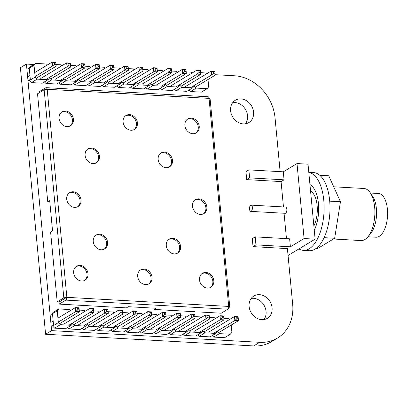 <?xml version="1.0" encoding="UTF-8"?>
<svg xmlns="http://www.w3.org/2000/svg" width="408" height="408" viewBox="0 0 408 408"><rect width="100%" height="100%" fill="white"/><g stroke="black" fill="none" stroke-linecap="round" stroke-linejoin="round"><path stroke-width="0.61" d="M51.612 330.623L45.594 334.249L20.4 67.703L26.418 64.076L51.612 330.623L259.723 342.317A41.718 35.027 58.9 0 0 277.476 338.059A41.718 35.027 58.9 0 0 292.679 304.394L287.4 248.554M45.594 334.249L253.705 345.943A41.718 35.027 58.9 0 0 271.463 341.685L277.476 338.059M286.462 238.629L284.06 213.251M283.463 206.948L281.066 181.57M280.128 171.641L275.043 117.83A41.718 35.027 58.9 0 0 234.524 75.776L215.225 74.689M33.838 64.495L26.418 64.076M245.463 123.792A13.036 10.945 58.9 0 0 245.453 109.38A13.036 10.945 58.9 0 0 232.713 102.643M243.275 123.899A13.036 10.945 58.9 0 0 248.824 122.568A13.036 10.945 58.9 0 0 251.471 105.754A13.036 10.945 58.9 0 0 235.365 100.241A13.036 10.945 58.9 0 0 231.305 113.995A13.036 10.945 58.9 0 0 243.275 123.899M263.966 319.551A13.036 10.945 58.9 0 0 263.961 305.138A13.036 10.945 58.9 0 0 251.216 298.401M261.783 319.663A13.036 10.945 58.9 0 0 267.332 318.332A13.036 10.945 58.9 0 0 269.974 301.512A13.036 10.945 58.9 0 0 253.868 295.999A13.036 10.945 58.9 0 0 249.808 309.754A13.036 10.945 58.9 0 0 261.783 319.663M166.291 245.692A8.134 6.829 58.9 0 0 177.653 253.062A8.134 6.829 58.9 0 0 180.617 246.498A8.134 6.829 58.9 0 0 169.254 239.129A8.134 6.829 58.9 0 0 166.291 245.692M177.154 253.332A8.134 6.829 58.9 0 0 179.648 247.085A8.134 6.829 58.9 0 0 168.785 239.445M158.146 159.508A8.134 6.829 58.9 0 0 169.509 166.877A8.134 6.829 58.9 0 0 172.472 160.313A8.134 6.829 58.9 0 0 161.109 152.944A8.134 6.829 58.9 0 0 158.146 159.508M169.009 167.147A8.134 6.829 58.9 0 0 171.503 160.9A8.134 6.829 58.9 0 0 160.64 153.26M184.89 125.511A8.134 6.829 58.9 0 0 196.253 132.881A8.134 6.829 58.9 0 0 199.216 126.317A8.134 6.829 58.9 0 0 187.853 118.947A8.134 6.829 58.9 0 0 184.89 125.511M195.753 133.146A8.134 6.829 58.9 0 0 198.247 126.898A8.134 6.829 58.9 0 0 187.384 119.263M192.525 206.244A8.134 6.829 58.9 0 0 203.888 213.614A8.134 6.829 58.9 0 0 206.851 207.05A8.134 6.829 58.9 0 0 195.488 199.68A8.134 6.829 58.9 0 0 192.525 206.244M203.388 213.884A8.134 6.829 58.9 0 0 205.882 207.636A8.134 6.829 58.9 0 0 195.019 199.996M199.486 279.888A8.134 6.829 58.9 0 0 210.849 287.257A8.134 6.829 58.9 0 0 213.812 280.694A8.134 6.829 58.9 0 0 202.45 273.319A8.134 6.829 58.9 0 0 199.486 279.888M210.35 287.523A8.134 6.829 58.9 0 0 212.843 281.275A8.134 6.829 58.9 0 0 201.975 273.64M137.695 276.415A8.134 6.829 58.9 0 0 149.058 283.784A8.134 6.829 58.9 0 0 152.021 277.221A8.134 6.829 58.9 0 0 140.658 269.846A8.134 6.829 58.9 0 0 137.695 276.415M148.558 284.05A8.134 6.829 58.9 0 0 151.052 277.802A8.134 6.829 58.9 0 0 140.184 270.162M123.099 122.038A8.134 6.829 58.9 0 0 134.462 129.407A8.134 6.829 58.9 0 0 137.425 122.844A8.134 6.829 58.9 0 0 126.062 115.469A8.134 6.829 58.9 0 0 123.099 122.038M133.962 129.673A8.134 6.829 58.9 0 0 136.456 123.425A8.134 6.829 58.9 0 0 125.593 115.79M59.078 118.437A8.134 6.829 58.9 0 0 70.441 125.807A8.134 6.829 58.9 0 0 73.404 119.243A8.134 6.829 58.9 0 0 62.042 111.874A8.134 6.829 58.9 0 0 59.078 118.437M69.941 126.077A8.134 6.829 58.9 0 0 72.435 119.83A8.134 6.829 58.9 0 0 61.572 112.19M85.109 155.402A8.134 6.829 58.9 0 0 96.472 162.772A8.134 6.829 58.9 0 0 99.435 156.208A8.134 6.829 58.9 0 0 88.072 148.838A8.134 6.829 58.9 0 0 85.109 155.402M95.972 163.042A8.134 6.829 58.9 0 0 98.466 156.794A8.134 6.829 58.9 0 0 87.603 149.155M66.708 199.17A8.134 6.829 58.9 0 0 78.071 206.545A8.134 6.829 58.9 0 0 81.034 199.976A8.134 6.829 58.9 0 0 69.671 192.607A8.134 6.829 58.9 0 0 66.708 199.17M77.571 206.81A8.134 6.829 58.9 0 0 80.065 200.563A8.134 6.829 58.9 0 0 69.202 192.923M73.669 272.814A8.134 6.829 58.9 0 0 85.032 280.184A8.134 6.829 58.9 0 0 87.995 273.62A8.134 6.829 58.9 0 0 76.633 266.251A8.134 6.829 58.9 0 0 73.669 272.814M84.532 280.454A8.134 6.829 58.9 0 0 87.026 274.207A8.134 6.829 58.9 0 0 76.163 266.567M93.254 241.587A8.134 6.829 58.9 0 0 104.616 248.957A8.134 6.829 58.9 0 0 107.584 242.393A8.134 6.829 58.9 0 0 96.217 235.023A8.134 6.829 58.9 0 0 93.254 241.587M104.117 249.227A8.134 6.829 58.9 0 0 106.61 242.979A8.134 6.829 58.9 0 0 95.747 235.339M201.685 312.105L221.248 313.206L227.868 309.213A2.249 1.061 93.2 0 0 228.709 306.428L209.044 98.384C210.079 98.507 210.339 98.751 209.834 99.118M39.265 92.754L39.168 91.744L45.788 87.751A2.249 1.061 93.2 0 1 46.119 87.664A2.249 1.061 93.2 0 1 47.037 89.281L208.901 98.374M59.242 304.098L59.053 302.099L66.703 297.32A2.249 1.061 93.2 0 1 65.861 300.11L59.242 304.098L126.378 307.872L128.321 306.704L156.055 308.259L154.112 309.432L194.891 311.722M47.037 89.281L44.156 89.806L37.536 93.794L47.746 201.817L49.689 200.644L52.54 230.841L50.602 232.009L57.202 301.838L59.038 301.94L65.734 297.927M46.119 87.664L208.126 96.767A2.249 1.061 93.2 0 1 209.044 98.384M153.994 308.147L154.112 309.432M47.185 89.286L66.851 297.33L63.821 297.85L57.202 301.838M47.746 201.817L49.796 201.792M229.755 306.806L210.1 98.843M228.709 306.428C229.745 306.546 230.005 306.791 229.5 307.163L229.765 306.836M229.5 307.163L228.659 307.668M251.231 211.252A3.131 1.474 -86.8 0 0 252.43 207.851A3.131 1.474 -86.8 0 0 251.124 205.132A3.131 1.474 -86.8 0 0 250.665 205.255A3.131 1.474 -86.8 0 0 249.466 208.656A3.131 1.474 -86.8 0 0 250.772 211.38A3.131 1.474 -86.8 0 0 251.231 211.252M250.772 211.38L285.212 213.313A3.131 1.474 -86.8 0 0 285.671 213.19A3.131 1.474 -86.8 0 0 286.87 209.789A3.131 1.474 -86.8 0 0 285.564 207.065L251.124 205.132M313.864 225.93A20.859 9.833 -86.8 0 0 317.133 205.581A20.859 9.833 -86.8 0 0 310.575 191.153M333.433 239.006L361.07 240.562A26.076 12.291 -86.8 0 0 364.895 239.522A26.076 12.291 -86.8 0 0 367.853 236.9A26.076 12.291 -86.8 0 0 370.326 192.892A26.076 12.291 -86.8 0 0 363.997 188.491L333.713 186.793M367.853 236.9L370.678 233.524A21.905 10.322 -86.8 0 0 372.754 196.559L370.326 192.892M367.96 236.768L375.998 237.221A21.905 10.322 -86.8 0 0 379.21 236.349A21.905 10.322 -86.8 0 0 387.6 212.537A21.905 10.322 -86.8 0 0 378.456 193.484L370.418 193.035M253.036 246.626L255.949 244.871L255.189 236.869L252.282 238.624L253.036 246.626L287.4 248.605M246.702 179.637L249.614 177.883L248.86 169.886L245.947 171.641L246.702 179.637L281.143 181.575L284.055 179.821L283.3 171.819L297.004 163.557L304.093 238.542L290.389 246.804L289.629 238.808L255.189 236.869M297.004 163.557L308.025 164.179L315.114 239.165L288.053 255.474M304.093 238.542L315.114 239.165M255.949 244.871L290.389 246.804M248.86 169.886L283.3 171.819M249.614 177.883L284.055 179.821M308.795 172.334L313.665 172.604A39.112 18.436 93.2 0 1 329.995 206.632A39.112 18.436 93.2 0 1 315.012 249.15A39.112 18.436 93.2 0 1 309.274 250.706L303.399 250.374A39.112 18.436 93.2 0 1 298.931 248.916M308.8 172.395A39.112 18.436 93.2 0 1 324.125 207.371A39.112 18.436 93.2 0 1 309.137 248.819A39.112 18.436 93.2 0 1 303.399 250.374M309.952 184.559A27.637 13.025 93.2 0 1 314.272 230.234M319.785 175.277L328.751 175.782L340.456 201.746L334.657 238.267L317.149 248.824L315.654 248.737M340.456 201.746L329.705 201.144M334.657 238.267L324.1 237.675M192.03 73.073L191.128 72.139L186.186 71.859M200.649 72.675L205.591 72.95L206.494 73.884M208.014 79.509L208.702 86.828L207.08 88.694L196.233 88.087L190.505 91.54L189.052 90.03M47.399 64.943L46.502 64.01L35.654 63.398L34.032 65.265L35.149 77.071L37.143 79.142L47.991 79.754L49.613 77.887L51.607 79.958L62.45 80.565L64.071 78.698L66.065 80.769L76.913 81.381L78.535 79.514L80.529 81.585L91.377 82.192L92.998 80.325L94.993 82.396L105.84 83.002L107.462 81.136L109.456 83.207L120.304 83.819L121.926 81.952L123.92 84.023L134.768 84.629L136.389 82.763L138.383 84.833L149.231 85.445L150.853 83.579L152.847 85.649L163.695 86.256L165.316 84.39L167.311 86.46L178.153 87.067L179.775 85.201L181.769 87.271L192.617 87.883L194.239 86.017L196.233 88.087M56.023 64.546L60.965 64.821L61.863 65.754M70.482 65.357L75.429 65.632L76.327 66.565M84.946 66.167L89.888 66.448L90.79 67.381M99.409 66.983L104.351 67.259L105.254 68.192M113.873 67.794L118.815 68.075L119.712 69.008M128.336 68.61L133.278 68.886L134.176 69.819M142.8 69.421L147.742 69.697L148.639 70.63M157.264 70.232L162.206 70.513L163.103 71.446M171.727 71.048L176.669 71.323L177.567 72.257M34.032 65.265L29.259 68.141L30.37 79.953L29.417 80.529L31.411 82.6L37.143 79.142M181.769 87.271L176.042 90.729L174.588 89.219M178.153 87.067L172.426 90.525L161.578 89.913L167.311 86.46M160.125 88.409L161.578 89.913M163.695 86.256L157.962 89.709L147.115 89.102L152.847 85.649M145.661 87.593L147.115 89.102M149.231 85.445L143.499 88.898L132.651 88.286L138.383 84.833M131.197 86.782L132.651 88.286M134.768 84.629L129.035 88.087L118.187 87.475L123.92 84.023M116.739 85.966L118.187 87.475M120.304 83.819L114.572 87.271L103.724 86.664L109.456 83.207M102.275 85.155L103.724 86.664M105.84 83.002L100.108 86.46L89.265 85.848L94.993 82.396M87.812 84.344L89.265 85.848M91.377 82.192L85.649 85.644L74.802 85.037L80.529 81.585M73.348 83.528L74.802 85.037M76.913 81.381L71.186 84.833L60.338 84.221L66.065 80.769M58.885 82.717L60.338 84.221M62.45 80.565L56.722 84.023L45.875 83.411L51.607 79.958M44.421 81.901L45.875 83.411M47.991 79.754L42.259 83.207L31.411 82.6M35.149 77.071L30.37 79.953M35.654 63.398L29.922 66.851L28.3 68.717L29.259 68.141M29.315 68.779L28.3 68.717M207.08 88.694L201.353 92.152L190.505 91.54M192.617 87.883L186.889 91.336L176.042 90.729M54.56 64.245L54.417 62.71L55.825 62.786L55.973 64.321L54.56 64.245L52.561 65.989L52.188 62.057L55.804 62.256L56.177 66.193L52.561 65.989L35.093 76.52M54.417 62.71L52.188 62.057L34.721 72.583M55.973 64.321L56.177 66.193L36.241 78.209M55.825 62.786L55.804 62.256M29.947 75.46L27.627 76.862M30.32 79.397L27.999 80.799M69.023 65.056L68.876 63.52L70.288 63.602L70.431 65.137L69.023 65.056L67.024 66.805L66.652 62.868L70.268 63.072L70.64 67.009L67.024 66.805L45.752 79.626M68.876 63.52L66.652 62.868L40.78 78.463M70.431 65.137L70.64 67.009L50.704 79.024M70.288 63.602L70.268 63.072M83.487 65.872L83.339 64.337L84.752 64.413L84.895 65.948L83.487 65.872L81.488 67.616L81.116 63.679L84.731 63.883L85.104 67.82L81.488 67.616L60.216 80.442M83.339 64.337L81.116 63.679L55.243 79.274M84.895 65.948L85.104 67.82L65.168 79.835M84.752 64.413L84.731 63.883M97.951 66.683L97.803 65.147L99.215 65.229L99.358 66.764L97.951 66.683L95.951 68.432L95.579 64.495L99.195 64.699L99.567 68.631L95.951 68.432L74.674 81.253M97.803 65.147L95.579 64.495L69.707 80.085M99.358 66.764L99.567 68.631L79.631 80.651M99.215 65.229L99.195 64.699M112.414 67.493L112.266 65.958L113.679 66.04L113.822 67.575L112.414 67.493L110.415 69.243L110.043 65.306L113.659 65.509L114.031 69.447L110.415 69.243L89.138 82.064M112.266 65.958L110.043 65.306L84.17 80.901M113.822 67.575L114.031 69.447L94.095 81.462M113.679 66.04L113.659 65.509M126.873 68.309L126.73 66.774L128.137 66.851L128.285 68.386L126.873 68.309L124.879 70.054L124.506 66.121L128.122 66.32L128.494 70.258L124.879 70.054L103.601 82.88M126.73 66.774L124.506 66.121L98.634 81.712M128.285 68.386L128.494 70.258L108.559 82.273M128.137 66.851L128.122 66.32M141.336 69.12L141.194 67.585L142.601 67.667L142.749 69.202L141.336 69.12L139.337 70.87L138.965 66.932L142.581 67.136L142.953 71.074L139.337 70.87L118.065 83.691M141.194 67.585L138.965 66.932L113.098 82.528M142.749 69.202L142.953 71.074L123.022 83.089M142.601 67.667L142.581 67.136M155.8 69.936L155.657 68.401L157.065 68.478L157.213 70.013L155.8 69.936L153.801 71.681L153.428 67.743L157.044 67.947L157.417 71.884L153.801 71.681L132.529 84.507M155.657 68.401L153.428 67.743L127.561 83.339M157.213 70.013L157.417 71.884L137.481 83.9M157.065 68.478L157.044 67.947M170.264 70.747L170.121 69.212L171.528 69.294L171.671 70.829L170.264 70.747L168.264 72.496L167.892 68.559L171.508 68.763L171.88 72.695L168.264 72.496L146.992 85.318M170.121 69.212L167.892 68.559L142.025 84.15M171.671 70.829L171.88 72.695L151.944 84.716M171.528 69.294L171.508 68.763M184.727 71.558L184.579 70.023L185.992 70.105L186.135 71.64L184.727 71.558L182.728 73.307L182.356 69.37L185.971 69.574L186.344 73.511L182.728 73.307L161.456 86.129M184.579 70.023L182.356 69.37L156.483 84.966M186.135 71.64L186.344 73.511L166.408 85.527M185.992 70.105L185.971 69.574M199.191 72.374L199.043 70.839L200.456 70.916L200.598 72.451L199.191 72.374L197.191 74.118L196.819 70.186L200.435 70.385L200.807 74.322L197.191 74.118L175.914 86.945M199.043 70.839L196.819 70.186L170.947 85.777M200.598 72.451L200.807 74.322L180.871 86.338M200.456 70.916L200.435 70.385M213.654 73.185L213.506 71.65L214.919 71.732L215.062 73.267L213.654 73.185L211.655 74.934L211.283 70.997L214.899 71.201L215.271 75.138L211.655 74.934L190.378 87.756M213.506 71.65L211.283 70.997L185.411 86.593M215.062 73.267L215.271 75.138L195.335 87.154M214.919 71.732L214.899 71.201M215.24 318.623L214.343 317.689L209.401 317.409M223.859 318.225L228.806 318.5L229.704 319.433M231.224 325.059L231.912 332.377L230.291 334.244L219.443 333.637L213.716 337.09L212.262 335.58M70.609 310.493L69.712 309.56L58.864 308.948L57.242 310.814L58.359 322.626L60.353 324.692L71.201 325.304L72.823 323.437L74.817 325.507L85.665 326.114L87.287 324.248L89.281 326.318L100.128 326.93L101.75 325.064L103.739 327.134L114.587 327.741L116.209 325.875L118.203 327.945L129.05 328.552L130.672 326.691L132.666 328.756L143.514 329.368L145.136 327.502L147.13 329.572L157.978 330.179L159.599 328.312L161.594 330.383L172.441 330.995L174.063 329.129L176.057 331.199L186.905 331.806L188.527 329.939L190.521 332.01L201.368 332.617L202.99 330.755L204.984 332.821L215.827 333.433L217.449 331.566L219.443 333.637M79.234 310.095L84.176 310.371L85.073 311.304M93.697 310.906L98.639 311.182L99.537 312.115M108.156 311.717L113.103 311.998L114 312.931M122.619 312.533L127.561 312.809L128.464 313.742M137.083 313.344L142.025 313.625L142.928 314.558M151.546 314.16L156.488 314.435L157.386 315.369M166.01 314.971L170.952 315.246L171.85 316.18M180.474 315.782L185.416 316.062L186.313 316.996M194.937 316.598L199.879 316.873L200.777 317.806M57.242 310.814L52.469 313.696L53.586 325.502L52.627 326.079L54.621 328.149L60.353 324.692M204.984 332.821L199.252 336.279L197.798 334.769M201.368 332.617L195.636 336.075L184.788 335.463L190.521 332.01M183.335 333.958L184.788 335.463M186.905 331.806L181.172 335.259L170.325 334.652L176.057 331.199M168.871 333.142L170.325 334.652M172.441 330.995L166.709 334.448L155.861 333.836L161.594 330.383M154.413 332.331L155.861 333.836M157.978 330.179L152.245 333.637L141.398 333.025L147.13 329.572M139.949 331.515L141.398 333.025M143.514 329.368L137.787 332.821L126.939 332.214L132.666 328.756M125.486 330.704L126.939 332.214M129.05 328.552L123.323 332.01L112.475 331.398L118.203 327.945M111.022 329.894L112.475 331.398M114.587 327.741L108.859 331.194L98.012 330.587L103.739 327.134M96.558 329.077L98.012 330.587M100.128 326.93L94.396 330.383L83.548 329.771L89.281 326.318M82.095 328.267L83.548 329.771M85.665 326.114L79.932 329.572L69.085 328.96L74.817 325.507M67.631 327.451L69.085 328.96M71.201 325.304L65.469 328.756L54.621 328.149M58.359 322.626L53.586 325.502M58.864 308.948L53.132 312.4L51.51 314.267L52.469 313.696M52.525 314.328L51.51 314.267M230.291 334.244L224.563 337.702L213.716 337.09M215.827 333.433L210.1 336.886L199.252 336.279M77.77 309.794L77.627 308.259L79.035 308.336L79.183 309.871L77.77 309.794L75.771 311.539L75.398 307.606L79.014 307.805L79.387 311.743L75.771 311.539L58.308 322.07M77.627 308.259L75.398 307.606L57.936 318.133M79.183 309.871L79.387 311.743L59.456 323.758M79.035 308.336L79.014 307.805M53.157 321.009L50.837 322.412M53.53 324.947L51.209 326.349M92.233 310.605L92.091 309.07L93.498 309.152L93.646 310.687L92.233 310.605L90.234 312.355L89.862 308.417L93.478 308.621L93.85 312.559L90.234 312.355L68.962 325.176M92.091 309.07L89.862 308.417L63.995 324.013M93.646 310.687L93.85 312.559L73.914 324.574M93.498 309.152L93.478 308.621M106.697 311.421L106.554 309.886L107.962 309.963L108.105 311.498L106.697 311.421L104.698 313.166L104.326 309.228L107.942 309.432L108.314 313.37L104.698 313.166L83.426 325.992M106.554 309.886L104.326 309.228L78.458 324.824M108.105 311.498L108.314 313.37L88.378 325.385M107.962 309.963L107.942 309.432M121.161 312.232L121.013 310.697L122.426 310.779L122.568 312.314L121.161 312.232L119.162 313.981L118.789 310.044L122.405 310.248L122.777 314.18L119.162 313.981L97.889 326.803M121.013 310.697L118.789 310.044L92.917 325.635M122.568 312.314L122.777 314.18L102.842 326.201M122.426 310.779L122.405 310.248M135.624 313.043L135.476 311.508L136.889 311.59L137.032 313.125L135.624 313.043L133.625 314.792L133.253 310.855L136.869 311.059L137.241 314.996L133.625 314.792L112.348 327.614M135.476 311.508L133.253 310.855L107.381 326.451M137.032 313.125L137.241 314.996L117.305 327.012M136.889 311.59L136.869 311.059M150.088 313.859L149.94 312.324L151.353 312.4L151.496 313.936L150.088 313.859L148.089 315.603L147.716 311.671L151.332 311.87L151.705 315.807L148.089 315.603L126.812 328.43M149.94 312.324L147.716 311.671L121.844 327.262M151.496 313.936L151.705 315.807L131.769 327.823M151.353 312.4L151.332 311.87M164.546 314.67L164.404 313.135L165.811 313.216L165.959 314.752L164.546 314.67L162.552 316.419L162.18 312.482L165.796 312.686L166.168 316.623L162.552 316.419L141.275 329.241M164.404 313.135L162.18 312.482L136.308 328.078M165.959 314.752L166.168 316.623L146.232 328.639M165.811 313.216L165.796 312.686M179.01 315.486L178.867 313.951L180.275 314.027L180.423 315.562L179.01 315.486L177.011 317.23L176.644 313.293L180.254 313.497L180.627 317.434L177.011 317.23L155.739 330.057M178.867 313.951L176.644 313.293L150.771 328.889M180.423 315.562L180.627 317.434L160.696 329.45M180.275 314.027L180.254 313.497M193.474 316.297L193.331 314.762L194.738 314.843L194.886 316.379L193.474 316.297L191.474 318.046L191.102 314.109L194.718 314.313L195.09 318.245L191.474 318.046L170.202 330.868M193.331 314.762L191.102 314.109L165.235 329.7M194.886 316.379L195.09 318.245L175.16 330.266M194.738 314.843L194.718 314.313M207.937 317.108L207.794 315.573L209.202 315.654L209.35 317.189L207.937 317.108L205.938 318.857L205.566 314.92L209.182 315.124L209.554 319.061L205.938 318.857L184.666 331.679M207.794 315.573L205.566 314.92L179.699 330.516M209.35 317.189L209.554 319.061L189.618 331.077M209.202 315.654L209.182 315.124M222.401 317.924L222.253 316.389L223.666 316.465L223.808 318L222.401 317.924L220.402 319.668L220.029 315.736L223.645 315.935L224.018 319.872L220.402 319.668L199.13 332.495M222.253 316.389L220.029 315.736L194.157 331.327M223.808 318L224.018 319.872L204.082 331.888M223.666 316.465L223.645 315.935M236.864 318.735L236.716 317.2L238.129 317.281L238.272 318.816L236.864 318.735L234.865 320.484L234.493 316.547L238.109 316.751L238.481 320.688L234.865 320.484L213.593 333.305M236.716 317.2L234.493 316.547L208.621 332.143M238.272 318.816L238.481 320.688L218.545 332.704M238.129 317.281L238.109 316.751M253.705 345.943L259.723 342.317M66.851 297.33L228.567 306.418M65.861 300.11L227.868 309.213M44.156 89.806L63.821 297.85"/></g></svg>
